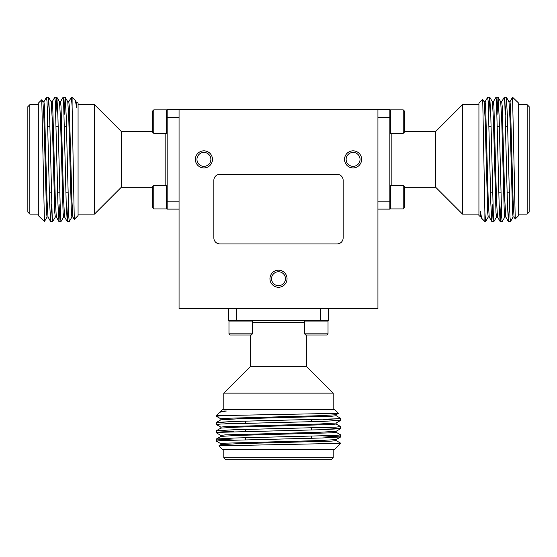 <?xml version="1.0" encoding="UTF-8"?>
<svg xmlns="http://www.w3.org/2000/svg" width="557" height="557" viewBox="0 0 557 557"><rect width="100%" height="100%" fill="white"/><g stroke="black" fill="none" stroke-linecap="round" stroke-linejoin="round"><path stroke-width="0.84" d="M343.14 180.273A5.967 5.967 0 0 0 337.173 174.306L219.827 174.306A5.967 5.967 0 0 0 213.86 180.273L213.86 237.95A5.967 5.967 0 0 0 219.827 243.917L337.173 243.917A5.967 5.967 0 0 0 343.14 237.95L343.14 180.273M252.446 321.069L228.976 321.069L228.976 333.831L252.446 333.831L252.446 321.069L251.861 320.484M252.446 333.831L251.27 335.001L230.152 335.001L228.976 333.831M328.024 321.069L304.554 321.069L304.554 333.831L328.024 333.831L328.024 321.069L327.432 320.484L328.024 321.069L328.024 333.831L326.848 335.001L305.723 335.001L304.554 333.831M326.848 335.001L328.024 333.831M220.899 443.741L216.346 441.088L221.08 440.566L322.447 437.976L340.654 436.946L322.969 435.922M220.899 435.449L216.346 432.796L221.08 432.281L322.447 429.691L340.654 428.653L322.969 427.637M220.899 427.163L216.346 424.511L221.08 423.995L322.447 421.405L340.654 420.368L322.969 419.344M220.899 418.878L216.346 416.225L225.286 415.508L338.482 413.336L334.687 409.541L222.313 409.541L220.857 411.581M220.857 444.723L220.857 443.692L225.251 443.17L319.258 440.58L336.101 439.591L340.612 436.987M220.857 436.437L220.857 435.4L225.251 434.885L319.258 432.295L336.101 431.306L340.612 428.702M220.857 428.152L220.857 427.115L225.251 426.599L319.258 424.009L336.101 423.021L340.612 420.41M220.857 419.867L220.857 418.829L225.251 418.314L319.258 415.724L336.101 414.735L338.468 413.364M340.16 443.351L218.887 445.844L220.899 444.681L237.742 443.692L331.749 441.102L336.143 440.58L336.143 439.55M234.031 440.065L216.346 439.041L220.899 436.389L237.742 435.4L331.749 432.817L336.143 432.295L336.143 431.257M234.031 431.779L216.346 430.756L220.899 428.103L237.742 427.115L331.749 424.525L336.143 424.009L336.143 422.972M234.031 423.494L216.346 422.471L220.899 419.818L237.742 418.829L331.749 416.239L336.143 415.724L336.143 414.687M219.625 412.271L220.899 411.532L226.414 410.996L219.625 412.271L216.346 415.508L225.286 415.508M224.213 410.996L226.414 410.996M218.887 445.844L222.313 449.318L334.687 449.318L336.143 447.863M340.654 443.184L336.101 440.531M216.388 439L234.553 438.011L335.92 435.421L340.654 434.899L336.101 432.246M216.388 430.714L234.553 429.719L335.92 427.128L340.654 426.613L336.101 423.961M216.388 422.429L234.553 421.433L335.92 418.843L340.654 418.328L336.101 415.675M223.803 409.541L223.803 393.138L333.197 393.138L333.197 409.541M223.803 393.138L250.657 366.283L306.343 366.283L333.197 393.138M328.219 308.55L328.219 320.484L228.781 320.484L228.781 308.55M320.268 320.484L320.268 308.55M236.732 320.484L236.732 308.55M333.197 457.77L331.206 459.762L225.794 459.762L223.803 457.77L333.197 457.77L333.197 449.318M212.468 159.393A8.55 8.55 0 0 0 199.643 151.984A8.55 8.55 0 0 0 199.643 166.794A8.55 8.55 0 0 0 212.468 159.393M210.88 159.393A6.963 6.963 0 0 0 200.436 153.363A6.963 6.963 0 0 0 200.436 165.415A6.963 6.963 0 0 0 210.88 159.393M361.632 159.393A8.55 8.55 0 0 0 348.807 151.984A8.55 8.55 0 0 0 348.807 166.794A8.55 8.55 0 0 0 361.632 159.393M360.045 159.393A6.963 6.963 0 0 0 349.601 153.363A6.963 6.963 0 0 0 349.601 165.415A6.963 6.963 0 0 0 360.045 159.393M287.05 278.723A8.55 8.55 0 0 0 274.225 271.315A8.55 8.55 0 0 0 274.225 286.124A8.55 8.55 0 0 0 287.05 278.723M285.463 278.723A6.963 6.963 0 0 0 275.019 272.693A6.963 6.963 0 0 0 275.019 284.745A6.963 6.963 0 0 0 285.463 278.723M179.062 308.55L377.938 308.55L377.938 109.666L179.062 109.666L179.062 308.55M404.396 111.045L403.219 109.868L404.396 111.045L404.396 132.162L403.219 133.339L403.219 109.868L390.464 109.868L389.872 110.453L390.464 109.868L390.464 133.339L389.872 132.747M403.219 109.868L390.464 109.868M389.872 186.031L390.464 185.446L390.464 208.91L389.872 208.325L390.464 208.91L403.219 208.91L403.219 185.446L390.464 185.446M403.219 185.446L404.396 186.616L404.396 207.74L403.219 208.91L404.396 207.74M513.129 216.986L510.477 221.54L509.954 216.812L507.364 115.445L506.334 97.238L505.31 114.923M504.844 216.986L502.191 221.54L501.669 216.812L499.079 115.445L498.042 97.238L497.025 114.923M496.552 216.986L493.899 221.54L493.384 216.805L490.794 115.445L489.756 97.238L488.74 114.923M488.266 216.986L485.613 221.54L484.896 212.607L482.724 99.411L478.929 103.205L478.929 215.573L480.969 217.028M517.223 101.75L512.579 97.238L509.927 101.792M514.118 217.028L513.081 217.028L512.558 212.642L509.975 118.634L508.987 101.792L506.376 97.28M505.826 217.028L504.795 217.028L504.273 212.642L501.683 118.634L500.694 101.792L498.09 97.28M497.54 217.028L496.503 217.028L495.988 212.642L493.398 118.634L492.409 101.792L489.805 97.28M489.255 217.028L488.217 217.028L487.702 212.642L485.112 118.634L484.124 101.792L482.752 99.418M512.572 97.238L515.232 219.005L514.069 216.986L513.081 200.144L510.491 106.136L509.975 101.75L508.938 101.75M509.453 203.862L508.43 221.54L505.784 216.986L504.795 200.144L502.205 106.136L501.683 101.75L500.652 101.75M501.168 203.862L500.144 221.54L497.492 216.986L496.503 200.144L493.913 106.136L493.398 101.75L492.36 101.75M492.882 203.862L491.859 221.54L489.206 216.986L488.217 200.144L485.627 106.136L485.112 101.75L484.075 101.75M481.659 218.26L480.921 216.986L480.385 211.472L481.659 218.26L484.896 221.54L484.896 212.607M480.385 213.679L480.385 211.472M515.232 219.005L518.706 215.573L518.706 103.205L517.251 101.75M508.388 221.505L507.399 203.34L504.809 101.973L504.287 97.238L501.634 101.792M500.102 221.505L499.114 203.34L496.524 101.973L496.002 97.238L493.349 101.792M491.817 221.505L490.821 203.34L488.231 101.973L487.716 97.238L485.063 101.792M512.739 97.733L512.739 97.238M478.929 214.09L462.526 214.09L462.526 104.695L478.929 104.695M462.526 214.09L435.671 187.236L435.671 131.549L462.526 104.695M377.938 109.666L389.872 109.666L389.872 209.112L377.938 209.112M389.872 117.624L377.938 117.624M389.872 201.154L377.938 201.154M527.159 104.695L529.15 106.679L529.15 212.099L527.159 214.09L527.159 104.695L518.706 104.695M167.128 132.747L166.536 133.339L166.536 109.868L167.128 110.453M153.781 133.339L152.604 132.162L152.604 111.038L153.781 109.868L153.781 133.339L166.536 133.339M152.604 207.74L153.781 208.91L152.604 207.74L152.604 186.616L153.781 185.446L153.781 208.91L166.536 208.91L167.128 208.325L166.536 208.91L166.536 185.446L167.128 186.031M153.781 208.91L166.536 208.91M43.871 101.792L46.523 97.238L47.046 101.973L49.636 203.34L50.666 221.54L51.69 203.862M52.156 101.792L54.809 97.238L55.331 101.973L57.921 203.34L58.958 221.54L59.975 203.862M60.448 101.792L63.101 97.238L63.616 101.973L66.206 203.34L67.244 221.54L68.26 203.862M68.734 101.792L71.387 97.238L72.104 106.178L74.276 219.374L78.071 215.573L78.071 103.205L76.031 101.75M39.777 217.028L44.421 221.54L47.073 216.986M42.882 101.75L43.919 101.75L44.442 106.136L47.025 200.144L48.013 216.986L50.624 221.505M51.174 101.75L52.205 101.75L52.727 106.136L55.317 200.144L56.306 216.986L58.91 221.505M59.46 101.75L60.497 101.75L61.012 106.136L63.602 200.144L64.591 216.986L67.195 221.505M67.745 101.75L68.783 101.75L69.298 106.136L71.888 200.144L72.876 216.986L74.248 219.361M44.428 221.54L41.768 99.773L42.931 101.792L43.919 118.634L46.51 212.642L47.025 217.028L48.062 217.028M47.547 114.923L48.57 97.238L51.216 101.792L52.205 118.634L54.795 212.642L55.317 217.028L56.348 217.028M55.832 114.923L56.856 97.238L59.508 101.792L60.497 118.634L63.087 212.642L63.602 217.028L64.64 217.028M64.118 114.923L65.141 97.238L67.794 101.792L68.783 118.634L71.373 212.642L71.888 217.028L72.925 217.028M75.341 100.518L76.079 101.792L76.615 107.306L75.341 100.518L72.104 97.238L72.104 106.178M76.615 105.106L76.615 107.306M41.768 99.773L38.294 103.205L38.294 215.573L39.749 217.028M48.612 97.28L49.601 115.445L52.191 216.812L52.713 221.54L55.366 216.986M56.898 97.28L57.886 115.445L60.476 216.812L60.998 221.54L63.651 216.986M65.183 97.28L66.179 115.445L68.769 216.805L69.284 221.54L71.937 216.986M44.261 221.052L44.261 221.54M78.071 104.695L94.474 104.695L94.474 214.09L78.071 214.09M94.474 104.695L121.329 131.549L121.329 187.236L94.474 214.09M179.062 209.112L167.128 209.112L167.128 109.666L179.062 109.666M167.128 201.154L179.062 201.154M167.128 117.624L179.062 117.624M29.841 214.09L27.85 212.099L27.85 106.679L29.841 104.695L29.841 214.09L38.294 214.09M304.554 322.475L252.446 322.475M391.863 133.339L391.863 185.446M165.137 185.446L165.137 133.339M229.568 320.484L228.976 321.069M305.139 320.484L304.554 321.069M340.654 436.939L340.654 434.899M340.654 428.653L340.654 426.613M340.654 420.368L340.654 418.328M216.346 441.081L216.346 439.041M216.346 432.796L216.346 430.756M216.346 424.511L216.346 422.471M216.346 416.225L216.346 415.508M306.343 366.283L306.343 335.001M250.657 366.283L250.657 335.001M245.686 421.134L245.686 423.181M245.686 429.426L245.686 431.466M245.686 437.711L245.686 439.752M311.314 419.658L311.314 421.705M311.314 427.95L311.314 429.99M311.314 436.235L311.314 438.275M223.803 457.77L223.803 449.318M336.198 447.8L340.654 443.351M403.219 133.339L390.464 133.339M506.334 97.238L504.294 97.238M498.042 97.238L496.002 97.238M489.756 97.238L487.716 97.238M510.477 221.54L508.437 221.54M502.184 221.54L500.144 221.54M493.899 221.54L491.859 221.54M485.613 221.54L484.896 221.54M435.671 131.549L404.396 131.549M435.671 187.236L404.396 187.236M490.529 192.207L492.569 192.207M498.814 192.207L500.854 192.207M507.1 192.207L509.14 192.207M489.053 126.571L491.093 126.571M497.338 126.571L499.378 126.571M505.624 126.571L507.664 126.571M527.159 214.09L518.706 214.09M153.781 109.868L166.536 109.868M153.781 185.446L166.536 185.446M50.666 221.54L52.706 221.54M58.958 221.54L60.998 221.54M67.244 221.54L69.284 221.54M46.523 97.238L48.563 97.238M54.816 97.238L56.856 97.238M63.101 97.238L65.141 97.238M71.387 97.238L72.104 97.238M121.329 187.236L152.604 187.236M121.329 131.549L152.604 131.549M66.471 126.571L64.431 126.571M58.186 126.571L56.146 126.571M49.9 126.571L47.86 126.571M67.947 192.207L65.907 192.207M59.662 192.207L57.622 192.207M51.376 192.207L49.336 192.207M29.841 104.695L38.294 104.695"/></g></svg>
